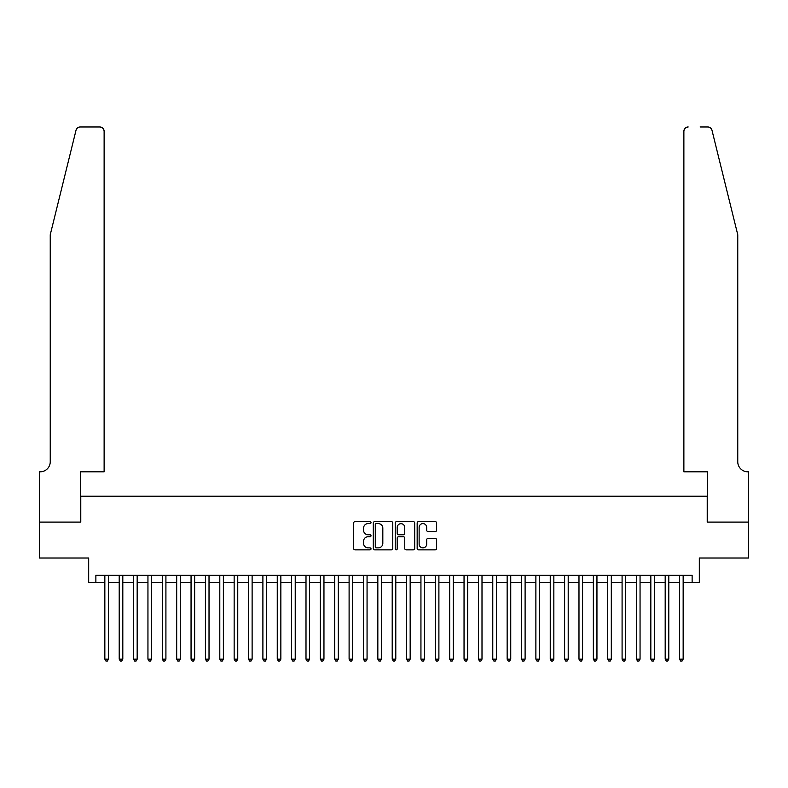 <?xml version="1.0" encoding="UTF-8"?>
<svg xmlns="http://www.w3.org/2000/svg" width="788" height="788" viewBox="0 0 788 788"><rect width="100%" height="100%" fill="white"/><g stroke="black" fill="none" stroke-linecap="round" stroke-linejoin="round"><path stroke-width="1.18" d="M371.01 522.621A0.985 0.985 0 0 0 370.025 521.636L355.043 521.636A1.409 1.409 0 0 0 353.635 523.045L353.635 548.428A1.409 1.409 0 0 0 355.043 549.847L370.025 549.847A0.985 0.985 0 0 0 371.01 548.852A0.985 0.985 0 0 0 370.025 547.867L368.085 547.867A4.511 4.511 0 0 1 363.573 543.356L363.573 541.238A4.511 4.511 0 0 1 368.085 536.726L370.025 536.726A0.985 0.985 0 0 0 371.01 535.741A0.985 0.985 0 0 0 370.025 534.756L368.085 534.756A4.511 4.511 0 0 1 363.573 530.235L363.573 528.127A4.511 4.511 0 0 1 368.085 523.606L370.025 523.606A0.985 0.985 0 0 0 371.01 522.621M435.212 531.575A1.409 1.409 0 0 0 436.631 530.166L436.631 523.045A1.409 1.409 0 0 0 435.212 521.636L418.576 521.636A1.409 1.409 0 0 0 417.167 523.045L417.167 548.428A1.409 1.409 0 0 0 418.576 549.847L435.212 549.847A1.409 1.409 0 0 0 436.631 548.428L436.631 539.829A1.409 1.409 0 0 0 435.212 538.421L428.091 538.421A1.409 1.409 0 0 0 426.682 539.829L426.682 544.094A3.773 3.773 0 0 1 422.91 547.867A3.773 3.773 0 0 1 419.137 544.094L419.137 527.379A3.773 3.773 0 0 1 422.91 523.606A3.773 3.773 0 0 1 426.682 527.379L426.682 530.166A1.409 1.409 0 0 0 428.091 531.575L435.212 531.575M95.87 582.43L95.87 575.25L692.13 575.25L692.13 582.43L699.32 582.43L699.32 558.012L748.531 558.012L748.531 522.089L707.22 522.089L707.22 496.223L80.78 496.223L80.78 522.089L39.469 522.089L39.469 558.012L88.68 558.012L88.68 582.43L104.843 582.43M392.769 523.045A1.409 1.409 0 0 0 391.36 521.636L374.714 521.636A1.409 1.409 0 0 0 373.305 523.045L373.305 548.428A1.409 1.409 0 0 0 374.714 549.847L391.36 549.847A1.409 1.409 0 0 0 392.769 548.428L392.769 523.045M396.64 521.636L413.286 521.636A1.409 1.409 0 0 1 414.695 523.045L414.695 548.428A1.409 1.409 0 0 1 413.286 549.847L406.165 549.847A1.409 1.409 0 0 1 404.756 548.428L404.756 538.135A1.409 1.409 0 0 0 403.348 536.726L398.62 536.726A1.409 1.409 0 0 0 397.211 538.135L397.211 548.852A0.985 0.985 0 0 1 396.226 549.847A0.985 0.985 0 0 1 395.231 548.852L395.231 523.045A1.409 1.409 0 0 1 396.64 521.636M108.439 582.43L119.215 582.43M122.81 582.43L133.586 582.43M137.171 582.43L147.947 582.43M151.542 582.43L162.318 582.43M165.913 582.43L176.689 582.43M180.275 582.43L191.051 582.43M194.646 582.43L205.422 582.43M209.017 582.43L219.793 582.43M223.378 582.43L234.154 582.43M237.749 582.43L248.525 582.43M252.121 582.43L262.896 582.43M266.482 582.43L277.258 582.43M280.853 582.43L291.629 582.43M295.224 582.43L306 582.43M309.586 582.43L320.361 582.43M323.957 582.43L334.733 582.43M338.328 582.43L349.104 582.43M352.689 582.43L363.465 582.43M367.06 582.43L377.836 582.43M381.431 582.43L392.207 582.43M395.793 582.43L406.569 582.43M410.164 582.43L420.94 582.43M424.535 582.43L435.311 582.43M438.896 582.43L449.672 582.43M453.267 582.43L464.043 582.43M467.639 582.43L478.414 582.43M482 582.43L492.776 582.43M496.371 582.43L507.147 582.43M510.742 582.43L521.518 582.43M525.104 582.43L535.879 582.43M539.475 582.43L550.251 582.43M553.846 582.43L564.622 582.43M568.207 582.43L578.983 582.43M582.578 582.43L593.354 582.43M596.949 582.43L607.725 582.43M611.311 582.43L622.087 582.43M625.682 582.43L636.458 582.43M640.053 582.43L650.829 582.43M654.414 582.43L665.19 582.43M668.785 582.43L679.561 582.43M683.157 582.43L692.13 582.43M376.27 523.606A0.985 0.985 0 0 0 375.275 524.601L375.275 546.882A0.985 0.985 0 0 0 376.27 547.867L378.309 547.867A4.511 4.511 0 0 0 382.82 543.356L382.82 528.127A4.511 4.511 0 0 0 378.309 523.606L376.27 523.606M404.756 527.458A3.773 3.773 0 0 0 400.984 523.685A3.773 3.773 0 0 0 397.211 527.458L397.211 533.338A1.409 1.409 0 0 0 398.62 534.756L403.348 534.756A1.409 1.409 0 0 0 404.756 533.338L404.756 527.458M108.439 575.25L108.439 659.162L104.843 659.162L104.843 575.25M108.439 659.162L107.365 661.024L105.927 661.024L104.843 659.162M76.022 130.247C77.116 127.883 77.116 127.883 76.022 130.247L50.245 234.735L50.245 461.748A10.057 10.057 0 0 1 40.188 471.805L39.4 471.805L39.4 522.089L80.563 522.089L80.563 471.805L104.124 471.805L104.124 131.281A4.314 4.314 0 0 0 99.82 126.976L80.209 126.976A4.314 4.314 0 0 0 76.022 130.247M87.892 126.976L99.82 126.976C102.42 127.242 103.849 128.68 104.124 131.281L104.124 471.805M50.245 461.748A10.057 10.057 0 0 1 40.188 471.805M729.846 202.693L711.978 130.247C710.884 127.883 710.884 127.883 711.978 130.247C710.884 127.883 710.884 127.883 711.978 130.247L737.755 234.735L737.755 461.748A10.057 10.057 0 0 0 747.812 471.805L748.6 471.805L748.6 522.089L707.437 522.089L707.437 471.805L683.876 471.805L683.876 131.281L683.876 471.805M700.108 126.976L707.791 126.976A4.314 4.314 0 0 1 711.978 130.247M688.18 126.976A4.314 4.314 0 0 0 683.876 131.281C684.151 128.68 685.58 127.242 688.18 126.976M737.755 461.748A10.057 10.057 0 0 0 747.812 471.805M122.81 575.25L122.81 659.162L119.215 659.162L119.215 575.25M122.81 659.162L121.726 661.024L120.288 661.024L119.215 659.162M137.171 575.25L137.171 659.162L133.586 659.162L133.586 575.25M137.171 659.162L136.097 661.024L134.659 661.024L133.586 659.162M151.542 575.25L151.542 659.162L147.947 659.162L147.947 575.25M151.542 659.162L150.469 661.024L149.031 661.024L147.947 659.162M165.913 575.25L165.913 659.162L162.318 659.162L162.318 575.25M165.913 659.162L164.83 661.024L163.392 661.024L162.318 659.162M180.275 575.25L180.275 659.162L176.689 659.162L176.689 575.25M180.275 659.162L179.201 661.024L177.763 661.024L176.689 659.162M194.646 575.25L194.646 659.162L191.051 659.162L191.051 575.25M194.646 659.162L193.572 661.024L192.134 661.024L191.051 659.162M209.017 575.25L209.017 659.162L205.422 659.162L205.422 575.25M209.017 659.162L207.933 661.024L206.495 661.024L205.422 659.162M223.378 575.25L223.378 659.162L219.793 659.162L219.793 575.25M223.378 659.162L222.305 661.024L220.867 661.024L219.793 659.162M237.749 575.25L237.749 659.162L234.154 659.162L234.154 575.25M237.749 659.162L236.676 661.024L235.238 661.024L234.154 659.162M252.121 575.25L252.121 659.162L248.525 659.162L248.525 575.25M252.121 659.162L251.037 661.024L249.599 661.024L248.525 659.162M266.482 575.25L266.482 659.162L262.896 659.162L262.896 575.25M266.482 659.162L265.408 661.024L263.97 661.024L262.896 659.162M280.853 575.25L280.853 659.162L277.258 659.162L277.258 575.25M280.853 659.162L279.779 661.024L278.341 661.024L277.258 659.162M295.224 575.25L295.224 659.162L291.629 659.162L291.629 575.25M295.224 659.162L294.141 661.024L292.703 661.024L291.629 659.162M309.586 575.25L309.586 659.162L306 659.162L306 575.25M309.586 659.162L308.512 661.024L307.074 661.024L306 659.162M323.957 575.25L323.957 659.162L320.361 659.162L320.361 575.25M323.957 659.162L322.883 661.024L321.445 661.024L320.361 659.162M338.328 575.25L338.328 659.162L334.733 659.162L334.733 575.25M338.328 659.162L337.244 661.024L335.806 661.024L334.733 659.162M352.689 575.25L352.689 659.162L349.104 659.162L349.104 575.25M352.689 659.162L351.615 661.024L350.177 661.024L349.104 659.162M367.06 575.25L367.06 659.162L363.465 659.162L363.465 575.25M367.06 659.162L365.987 661.024L364.548 661.024L363.465 659.162M381.431 575.25L381.431 659.162L377.836 659.162L377.836 575.25M381.431 659.162L380.348 661.024L378.91 661.024L377.836 659.162M395.793 575.25L395.793 659.162L392.207 659.162L392.207 575.25M395.793 659.162L394.719 661.024L393.281 661.024L392.207 659.162M410.164 575.25L410.164 659.162L406.569 659.162L406.569 575.25M410.164 659.162L409.09 661.024L407.652 661.024L406.569 659.162M424.535 575.25L424.535 659.162L420.94 659.162L420.94 575.25M424.535 659.162L423.451 661.024L422.013 661.024L420.94 659.162M438.896 575.25L438.896 659.162L435.311 659.162L435.311 575.25M438.896 659.162L437.823 661.024L436.385 661.024L435.311 659.162M453.267 575.25L453.267 659.162L449.672 659.162L449.672 575.25M453.267 659.162L452.194 661.024L450.756 661.024L449.672 659.162M467.639 575.25L467.639 659.162L464.043 659.162L464.043 575.25M467.639 659.162L466.555 661.024L465.117 661.024L464.043 659.162M482 575.25L482 659.162L478.414 659.162L478.414 575.25M482 659.162L480.926 661.024L479.488 661.024L478.414 659.162M496.371 575.25L496.371 659.162L492.776 659.162L492.776 575.25M496.371 659.162L495.297 661.024L493.859 661.024L492.776 659.162M510.742 575.25L510.742 659.162L507.147 659.162L507.147 575.25M510.742 659.162L509.659 661.024L508.221 661.024L507.147 659.162M525.104 575.25L525.104 659.162L521.518 659.162L521.518 575.25M525.104 659.162L524.03 661.024L522.592 661.024L521.518 659.162M539.475 575.25L539.475 659.162L535.879 659.162L535.879 575.25M539.475 659.162L538.401 661.024L536.963 661.024L535.879 659.162M553.846 575.25L553.846 659.162L550.251 659.162L550.251 575.25M553.846 659.162L552.762 661.024L551.324 661.024L550.251 659.162M568.207 575.25L568.207 659.162L564.622 659.162L564.622 575.25M568.207 659.162L567.133 661.024L565.695 661.024L564.622 659.162M582.578 575.25L582.578 659.162L578.983 659.162L578.983 575.25M582.578 659.162L581.505 661.024L580.067 661.024L578.983 659.162M596.949 575.25L596.949 659.162L593.354 659.162L593.354 575.25M596.949 659.162L595.866 661.024L594.428 661.024L593.354 659.162M611.311 575.25L611.311 659.162L607.725 659.162L607.725 575.25M611.311 659.162L610.237 661.024L608.799 661.024L607.725 659.162M625.682 575.25L625.682 659.162L622.087 659.162L622.087 575.25M625.682 659.162L624.608 661.024L623.17 661.024L622.087 659.162M640.053 575.25L640.053 659.162L636.458 659.162L636.458 575.25M640.053 659.162L638.97 661.024L637.531 661.024L636.458 659.162M654.414 575.25L654.414 659.162L650.829 659.162L650.829 575.25M654.414 659.162L653.341 661.024L651.903 661.024L650.829 659.162M668.785 575.25L668.785 659.162L665.19 659.162L665.19 575.25M668.785 659.162L667.712 661.024L666.274 661.024L665.19 659.162M683.157 575.25L683.157 659.162L679.561 659.162L679.561 575.25M683.157 659.162L682.073 661.024L680.635 661.024L679.561 659.162"/></g></svg>
